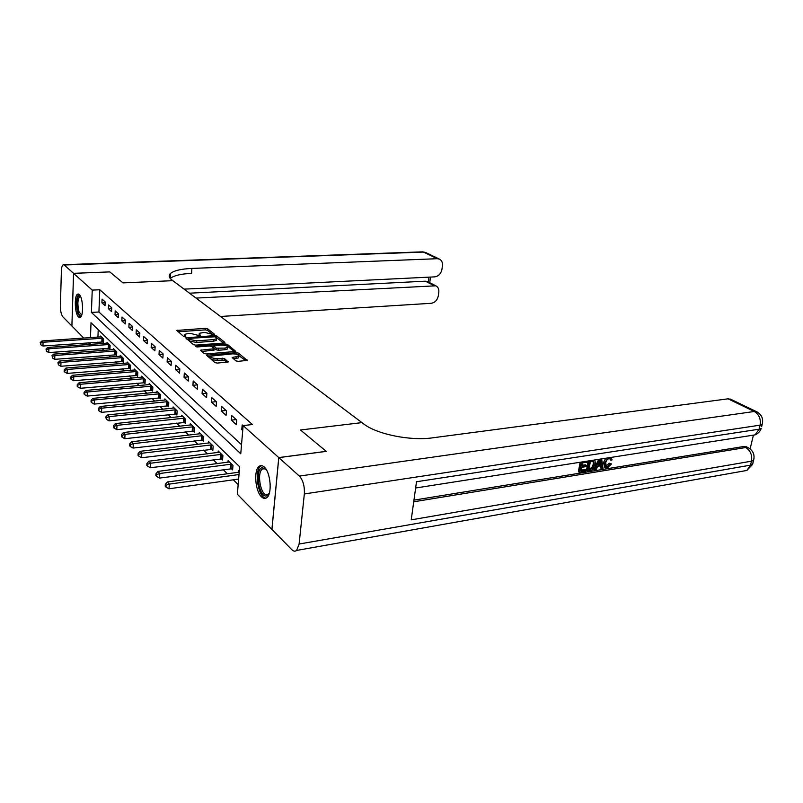 <?xml version="1.0" encoding="UTF-8"?>
<svg xmlns="http://www.w3.org/2000/svg" width="803" height="803" viewBox="0 0 803 803"><rect width="100%" height="100%" fill="white"/><g stroke="black" fill="none" stroke-linecap="round" stroke-linejoin="round"><path stroke-width="1.2" d="M213.949 334.7L214.552 334.259L207.535 328.728L205.367 328.317L176.831 330.445L183.616 336.447L185.162 336.738L185.804 336.286L184.8 334.349L187.852 333.506L190.181 333.345L199.656 335.714L200.278 335.263L199.234 333.325L204.494 332.352L213.949 334.7M261.507 496.826C255.093 491.155 253.537 469.604 259.299 466.212C260.834 465.158 262.481 465.429 264.227 467.005C270.661 472.294 272.428 494.166 266.706 497.699C265.07 498.874 263.344 498.583 261.507 496.826M78.513 316.984C74.709 313.802 74.077 294.962 77.771 294.089L79.266 294.52C83.1 297.491 83.783 316.583 80.099 317.456L78.513 316.984M235.911 360.878L238.25 361.33L247.194 360.396L238.491 353.119L236.192 352.678L206.612 355.237L214.983 362.625L217.332 363.086L228.172 361.982L224.469 358.55L217.282 358.499C212.614 358.439 210.506 357.646 210.958 356.11L232.368 353.862C236.985 353.922 239.093 354.715 238.662 356.241L232.177 357.465L235.911 360.878M278.812 457.63L271.946 529.458L291.82 549.674C293.547 551.37 295.143 551.621 296.618 550.436L299.107 544.032L304.337 493.945C304.728 486.166 303.062 480.214 299.358 476.079L278.812 457.63L326.279 451.376L300.473 429.986L326.219 451.336L278.761 457.58L271.896 529.408L237.357 494.277L239.665 466.774L91.02 322.736L90.468 337.651M184.118 289.14L434.754 276.864C438.579 276.242 440.977 273.733 441.951 269.316L442.443 265.753C442.754 262.471 441.7 260.242 439.281 259.058L437.213 258.707L423.472 252.082L64.26 265L73.555 273.331L109.76 271.896L123.03 282.897L172.826 280.669L361.952 422.619L300.473 429.986L361.952 422.619L363.759 423.974C376.577 434.152 410.333 441.078 432.405 437.856L728.05 398.83L730.911 399.342M170.507 273.452C174.01 270.601 181.137 268.925 191.887 268.433L191.566 273.361C180.866 273.873 173.759 275.58 170.246 278.46L170.507 273.452C168.399 275.439 168.841 277.597 171.832 279.916L172.826 280.669L123.03 282.897L109.76 271.896L73.575 273.361L92.235 290.104L91.401 312.417L240.759 453.785L243.128 425.59L278.761 457.58M243.128 425.59L252.433 424.526L99.803 289.753L92.235 290.104M223.987 343.022L224.84 342.359L216.78 336.015L214.582 335.594L185.724 337.852L193.513 344.708L195.761 345.139L223.987 343.022M227.44 344.417L235.841 351.423L206.351 353.952L204.052 353.501L200.549 350.188L214.05 348.753L211.701 346.464L209.442 346.023L197.397 346.936L195.791 346.344L225.201 343.985L227.44 344.417L227.319 346.043L234.496 351.714M99.803 289.753L98.93 311.996L241.522 444.711M101.921 302.841L105.002 305.632L105.153 301.878L102.071 299.107L101.921 302.841L105.123 302.671M108.385 308.703L111.557 311.574L111.717 307.78L108.546 304.929L108.385 308.703L111.687 308.513M115.03 314.726L118.292 317.667L118.463 313.832L115.2 310.902L115.03 314.726L118.432 314.525M121.865 320.909L125.208 323.94L125.388 320.056L122.036 317.044L121.865 320.909L125.358 320.688M128.881 327.263L132.314 330.384L132.515 326.45L129.062 323.358L128.881 327.263L132.485 327.032M136.098 333.807L139.632 337.009L139.832 333.034L136.289 329.852L136.098 333.807L139.812 333.556M143.516 340.532L147.15 343.825L147.371 339.799L143.727 336.527L143.516 340.532L147.34 340.261M151.155 347.448L154.899 350.841L155.13 346.766L151.376 343.393L151.155 347.448L155.099 347.157M159.014 354.575L162.868 358.068L163.109 353.932L159.245 350.469L159.014 354.575L163.089 354.253M167.114 361.912L171.079 365.516L171.34 361.33L167.355 357.757L167.114 361.912L171.32 361.571M175.456 369.47L179.551 373.184L179.822 368.938L175.716 365.255L175.456 369.47L179.812 369.099M184.048 377.259L188.273 381.084L188.564 376.798L184.329 372.993L184.048 377.259L188.554 376.858M192.921 385.299L197.277 389.244L197.578 384.898L193.212 380.973L192.921 385.299L197.548 384.868M202.075 393.59L206.562 397.666L206.883 393.249L202.386 389.204L202.075 393.59L206.752 393.129M211.52 402.152L216.158 406.358L216.499 401.891L211.841 397.706L211.52 402.152L216.248 401.671M221.277 410.985L226.075 415.342L226.426 410.805L221.618 406.489L221.277 410.985L226.065 410.484M231.354 420.13L236.313 424.616L236.694 420.019L231.716 415.563L231.354 420.13L236.202 419.588M243.108 425.791L242.165 424.938L241.773 429.575L242.717 430.428M102.212 348.653L103.948 350.389M108.756 355.187L110.603 357.044M115.471 361.912L117.439 363.879M122.377 368.818L124.465 370.906M129.474 375.914L131.702 378.133M136.771 383.212L139.14 385.581M144.289 390.73L146.788 393.229M152.018 398.459L154.678 401.119M159.978 406.418L162.798 409.239M168.178 414.619L171.169 417.61M176.63 423.081L179.802 426.252M185.352 431.793L188.715 435.156M194.346 440.787L197.899 444.35M203.631 450.071L207.395 453.846M213.217 459.667L217.201 463.652M223.124 469.564L227.349 473.79M233.362 479.813L238.17 484.621M98.227 329.722L97.936 337.15M97.745 342.148L97.675 343.895M102.654 341.867L103.487 342.69L103.637 339.017L100.586 336.035L100.556 336.969M109.098 348.211L109.941 349.054L110.101 345.34L106.98 342.289L106.94 343.242M115.712 354.725L116.586 355.588L116.746 351.834L113.534 348.693L113.494 349.676M122.498 361.42L123.401 362.304L123.582 358.509L120.279 355.277L120.229 356.291M129.484 368.296L130.407 369.209L130.588 365.365L127.205 362.053L127.155 363.097M136.661 375.372L137.604 376.306L137.805 372.411L134.322 369.009L134.262 370.083M144.038 382.64L145.012 383.603L145.223 379.668L141.639 376.155L141.579 377.269M151.626 390.117L152.63 391.111L152.861 387.126L149.167 383.513L149.107 384.667M159.446 397.816L160.48 398.84L160.71 394.805L156.916 391.091L156.846 392.276M167.486 405.746L168.56 406.79L168.801 402.715L164.896 398.89L164.816 400.115M175.777 413.906L176.881 414.99L177.142 410.855L173.107 406.92L173.026 408.185M184.319 422.328L185.453 423.442L185.734 419.256L181.578 415.191L181.488 416.506M193.132 431L194.296 432.155L194.587 427.909L190.301 423.723L190.211 425.088M202.215 439.954L203.42 441.138L203.731 436.842L199.305 432.526L199.204 433.941M211.59 449.198L212.835 450.423L213.166 446.066L208.599 441.6L208.489 443.065M221.277 458.734L222.561 459.999L222.903 455.582L218.185 450.975L218.075 452.501M231.274 468.591L232.609 469.896L232.97 465.419L228.102 460.661L227.972 462.247M238.2 472.315L238.34 470.668L239.264 471.572M83.793 338.113L71.909 326.028L73.575 273.361M90.016 344.447L88.41 342.811M90.277 342.68L90.217 344.427M98.93 311.996L91.401 312.417M241.773 429.575L242.797 429.454M199.164 334.339L198.883 335.684M184.73 335.373L184.459 336.718M212.845 334.6L207.415 330.304L205.257 329.892L177.995 331.759M188.605 339.057L186.888 339.177M223.545 343.062L216.178 337.38M215.375 336.758L188.645 338.404L189.618 339.458L196.755 340.833L213.588 339.609L216.519 338.786L215.375 336.758M188.635 338.635L188.564 340.291L188.675 338.675M216.479 339.358L216.398 340.402L213.468 341.225L196.645 342.459L189.518 341.084L188.564 340.291M201.714 351.553L213.959 350.048M211.892 346.615L213.819 346.464M225.041 348.101L227.48 347.408C227.871 345.942 225.824 345.19 221.317 345.119L213.859 345.882L216.218 348.161L225.041 348.101L224.92 349.737L227.349 349.044L227.43 348.121M213.829 346.223L213.779 347.93L213.899 346.294M224.92 349.737L218.366 350.249L216.097 349.807L213.779 347.93M227.319 346.043L225.984 345.631M238.601 356.923L238.521 357.907L233.372 358.841M210.888 357.114L210.838 357.787C210.386 359.332 212.494 360.125 217.151 360.176L217.282 358.499M226.858 362.294L224.338 360.226L217.151 360.176M210.737 356.371L207.766 356.612M245.848 360.698L237.026 354.344M101.409 336.838L41.927 340.964L43.061 342.249L42.981 346.003L103.517 341.917M40.642 343.132L40.602 344.638L40.642 343.132L43.061 342.249L102.804 338.204M40.18 342.62L41.927 340.964M42.981 346.003L40.602 344.638M107.823 343.112L47.698 347.458L48.873 348.773L48.772 352.577L109.981 348.261M46.413 349.666L46.373 351.192L46.413 349.666L48.873 348.773L109.258 344.507M45.942 349.144L47.698 347.458M48.772 352.577L46.373 351.192M114.407 349.546L53.63 354.123L54.835 355.478L54.734 359.322L116.616 354.775M52.336 356.381L52.295 357.927L52.336 356.381L54.835 355.478L115.873 350.981M51.864 355.839L53.63 354.123M54.734 359.322L52.295 357.927M121.163 356.151L59.733 360.979L60.968 362.374L60.857 366.268L123.441 361.47M58.438 363.287L57.936 362.725L58.388 364.843L58.438 363.287L60.968 362.374L122.678 357.626M57.936 362.725L59.733 360.979M60.857 366.268L58.388 364.843M128.119 362.946L65.997 368.025L67.271 369.46L67.151 373.405L130.447 368.346M64.702 370.394L64.2 369.812L64.15 371.387L64.662 371.96L64.702 370.394L67.271 369.46L129.664 364.462M64.2 369.812L65.997 368.025M67.151 373.405L64.662 371.96M81.565 315.509C80.39 316.472 79.276 315.489 78.202 312.578C75.673 305.772 77.178 293.055 80.23 295.835M80.461 296.277L79.898 296.317C77.54 299.238 77.269 304.467 79.075 312.026L81.735 315.047M78.804 294.179C76.014 298.023 75.723 304.498 77.931 313.582L80.37 317.305M269.356 493.132L266.466 495.923C258.897 498.001 254.621 468.842 262.3 467.647L266.184 469.464M266.094 469.364L263.394 468.571L262.44 469.012C256.388 472.596 260.855 496.605 267.258 494.738L269.296 493.253M261.758 465.63L260.834 466.101C253.678 470.287 258.305 498.543 266.104 498.081M196.052 298.094L435.808 285.808C438.107 286.982 439.111 289.13 438.809 292.272L438.328 295.785C437.364 300.131 434.975 302.641 431.171 303.303L220.534 316.472M64.26 265L63.266 264.709C62.172 265.301 61.54 267.419 61.379 271.073L60.406 305.843C60.416 311.002 61.209 314.625 62.775 316.733L71.909 326.008M73.555 273.331L71.889 326.008M191.887 268.433L437.213 258.707M170.467 274.245L169.774 274.275M189.528 293.195L425.389 281.18L428.15 281.853M605.894 466.162L609.397 463.201L611.535 463.963L607.409 467.928L605.653 467.798L604.508 463.221L603.505 462.608L605.673 458.252M605.653 467.798L604.649 467.185L603.505 462.608M610.752 457.459L612.127 459.868L610.872 460.37L609.587 458.563M601.648 458.884L603.023 468.51L601.748 468.721L601.387 465.71L597.733 466.292L596.147 469.625L594.862 469.835L593.869 469.213L598.767 459.336M601.748 468.721L600.744 468.099L600.473 465.85M587.455 461.113L587.254 462.157L582.336 462.929L581.733 466.141L586.32 465.409L586.09 466.613L581.502 467.346L580.83 470.949L585.969 470.116L585.738 471.311L579.365 472.345L578.381 471.722L580.147 462.247M581.884 465.339L585.317 464.796L586.32 465.409M580.981 470.136L584.975 469.494L585.969 470.116M413.957 500.128L743.809 446.498L746.89 447.04M750.122 448.917L753.324 435.487M594.11 460.069L594.963 460.651L595.495 464.676C594.872 467.968 593.206 469.926 590.506 470.538L587.405 471.04L586.411 470.417L588.197 460.992M299.358 476.079L754.308 411.487C759.086 414.448 761.013 418.995 760.1 425.148L759.136 429.183L416.496 481.74L411.226 519.852L751.478 461.183L750.534 465.138L746.85 470.448L742.815 471.17M579.365 472.345L581.292 462.076M587.405 471.04L589.352 460.812M588.86 469.645L592.825 468.3L594.29 464.847L593.618 461.424L590.376 461.665L588.86 469.645M589.011 468.842L591.821 467.687L593.287 464.224L593.136 461.313M590.647 469.364L589.643 468.741M592.825 468.3L591.821 467.687M594.29 464.847L593.287 464.224M594.862 469.835L600.182 459.115M599.761 462.046L598.335 465.047L601.256 464.576L600.714 460.039L599.761 462.046M598.727 464.204L600.253 463.963L599.982 461.665M601.256 464.576L600.253 463.963M610.872 460.37L610.069 458.674L609.156 458.593C607.259 459.186 606.114 460.661 605.713 463.02L606.486 466.653L607.53 466.764L606.526 466.152M607.53 466.764L610.41 463.813L609.397 463.201M604.508 463.221L607.991 457.891M610.41 463.813L611.535 463.963M135.255 369.922L72.451 375.282L73.766 376.758L73.635 380.742L137.654 375.423M71.156 377.691L70.634 377.099L70.584 378.695L71.106 379.287L71.156 377.691L73.766 376.758L136.851 371.488M70.634 377.099L72.451 375.282M73.635 380.742L71.106 379.287M142.603 377.109L79.095 382.74L80.441 384.266L80.3 388.301L145.062 382.69M77.791 385.209L77.259 384.607L77.198 386.213L77.74 386.825L77.791 385.209L80.441 384.266L144.249 378.705M77.259 384.607L79.095 382.74M80.3 388.301L77.74 386.825M150.161 384.486L85.931 390.429L87.316 391.994L87.176 396.08L152.69 390.168M84.626 392.958L84.074 392.326L84.014 393.962L84.576 394.584L84.626 392.958L87.316 391.994L151.847 386.143M84.074 392.326L85.931 390.429M87.176 396.08L84.576 394.584M157.94 392.095L92.967 398.348L94.403 399.954L94.242 404.09L160.53 397.866M91.672 400.928L91.1 400.285L91.04 401.932L91.612 402.584L91.672 400.928L94.403 399.954L159.677 393.791M91.1 400.285L92.967 398.348M94.242 404.09L91.612 402.584M165.95 399.914L100.224 406.499L101.71 408.165L101.529 412.351L168.62 405.796M98.93 409.149L98.337 408.476L98.859 410.825L98.93 409.149L101.71 408.165L167.737 401.671M98.337 408.476L100.224 406.499M101.529 412.351L98.859 410.825M174.191 407.984L107.712 414.91L109.238 416.627L109.047 420.862L176.941 413.967M106.408 417.62L105.805 416.938L106.337 419.317L106.408 417.62L109.238 416.627L176.038 409.781M105.805 416.938L107.712 414.91M109.047 420.862L106.337 419.317M182.693 416.285L115.431 423.582L116.997 425.349L116.806 429.655L185.523 422.378M114.126 426.363L113.504 425.65L113.424 427.377L114.056 428.079L114.126 426.363L116.997 425.349L184.6 418.142M113.504 425.65L115.431 423.582M116.806 429.655L114.056 428.079M191.455 424.857L123.391 432.536L125.017 434.363L124.806 438.719L194.376 431.06M122.096 435.387L121.454 434.654L121.363 436.39L122.016 437.133L122.096 435.387L125.017 434.363L193.423 426.774M121.454 434.654L123.391 432.536M124.806 438.719L122.016 437.133M200.499 433.69L131.612 441.78L133.288 443.657L133.067 448.074L203.5 440.014M130.327 444.701L129.654 443.949L129.564 445.705L130.237 446.468L130.327 444.701L133.288 443.657L202.527 435.668M129.654 443.949L131.612 441.78M133.067 448.074L130.237 446.468M209.824 442.804L140.113 451.326L141.84 453.273L141.599 457.75L212.925 449.248M138.819 454.327L138.136 453.544L138.036 455.331L138.728 456.114L138.819 454.327L141.84 453.273L211.922 444.852M138.136 453.544L140.113 451.326M141.599 457.75L138.728 456.114M219.46 452.219L148.886 461.193L150.683 463.211L150.422 467.747L222.652 458.794M147.611 464.275L146.889 463.472L146.788 465.278L147.501 466.091L147.611 464.275L150.683 463.211L221.618 454.327M146.889 463.472L148.886 461.193M150.422 467.747L147.501 466.091M261.326 465.579L260.242 465.72M229.407 461.946L157.97 471.401L159.827 473.479L159.546 478.086L232.709 468.641M156.695 474.563L155.953 473.73L155.842 475.567L156.585 476.4L156.695 474.563L159.827 473.479L231.645 464.124M155.953 473.73L157.97 471.401M159.546 478.086L156.585 476.4M239.214 472.164L167.365 481.961L169.282 484.119L168.991 488.776L238.632 479.08M166.101 485.213L165.328 484.35L165.217 486.206L165.98 487.08L166.101 485.213L169.282 484.119L239.013 474.543M165.328 484.35L167.365 481.961M168.991 488.776L165.98 487.08M199.295 335.724L199.375 334.54M184.841 336.748L184.921 335.554M177.704 331.509L177.784 330.184M205.257 329.892L205.367 328.317M207.415 330.304L207.535 328.728M186.597 338.936L186.687 337.581M214.511 336.477L214.582 335.594M216.659 337.621L216.78 336.015M189.518 341.084L189.618 339.458M196.645 342.459L196.755 340.833M213.468 341.225L213.588 339.609M201.402 351.292L201.503 349.917M212.996 350.67L213.116 349.014M196.414 346.866L196.464 346.153M225.091 345.39L225.201 343.985M216.097 349.807L216.218 348.161M218.366 350.249L218.486 348.602M232.99 358.529L233.101 357.205M236.102 358.61L236.233 356.944M222.019 359.774L222.15 358.098M224.338 360.226L224.469 358.55M228.082 362.043L228.122 361.531M207.465 356.351L207.565 354.966M236.082 354.103L236.192 352.678M238.35 354.765L238.491 353.119M247.093 360.457L247.143 359.935M101.84 341.857L101.991 338.193M102.443 341.857L102.593 338.193M108.275 348.211L108.425 344.497M108.877 348.201L109.037 344.497M114.879 354.725L115.04 350.971M115.481 354.715L115.652 350.971M121.654 361.42L121.835 357.626M122.277 361.41L122.457 357.616M128.631 368.296L128.811 364.452M129.253 368.286L129.444 364.452M270.23 484.56L269.276 477.444M433.6 285.426L425.389 281.18M428.35 281.953L428.993 277.145M63.748 264.699L421.916 251.871L426.022 252.684M299.107 544.032L750.534 465.138L752.592 464.405L753.063 462.408M762.609 422.649L762.157 424.486L760.1 425.148L304.337 493.945M757.309 412.059L754.308 411.487L728.05 398.83M413.726 501.785L745.786 447.522L743.809 446.498M415.633 488.003L755.061 434.875C758.042 433.62 760.09 431.502 761.194 428.521L759.136 429.183L755.061 434.875L750.956 435.517M730.359 399.081L756.637 411.718C761.746 414.589 763.593 418.845 762.157 424.486L761.635 426.664M745.786 447.522C750.474 450.593 752.371 455.14 751.478 461.183L753.535 460.45C754.991 454.94 753.234 450.704 748.276 447.753L745.786 447.522M748.998 448.144L746.298 446.729M754.017 458.483L752.592 464.405L746.85 470.448L296.618 550.436M600.945 461.996L600.082 461.474M135.797 375.362L135.988 371.478M136.43 375.352L136.62 371.478M143.165 382.64L143.376 378.705M143.807 382.629L144.018 378.695M150.743 390.117L150.964 386.143M151.396 390.107L151.616 386.133M158.552 397.816L158.783 393.791M159.205 397.806L159.436 393.781M166.582 405.746L166.833 401.671M167.245 405.736L167.496 401.661M174.863 413.916L175.124 409.791M175.536 413.896L175.797 409.771M183.395 422.338L183.666 418.152M184.068 422.318L184.349 418.132M192.188 431.02L192.479 426.784M192.881 430.99L193.172 426.754M201.262 439.974L201.563 435.678M201.954 439.944L202.266 435.658M210.627 449.208L210.948 444.862M211.33 449.188L211.661 444.842M220.293 458.754L220.634 454.347M221.016 458.724L221.357 454.317M230.28 468.611L230.642 464.144M231.013 468.581L231.374 464.114M259.299 466.212L261.025 465.971M77.771 294.089L78.503 294.049M216.398 340.402L216.519 338.786M213.929 350.399L214.05 348.753M227.349 349.044L227.48 347.408M238.521 357.907L238.662 356.241M80.471 296.287L79.898 296.317M264.92 468.671L262.44 469.012M435.808 285.808L427.587 281.562M439.281 259.058L425.52 252.443L422.589 251.831M429.735 282.676L430.488 277.075"/></g></svg>
